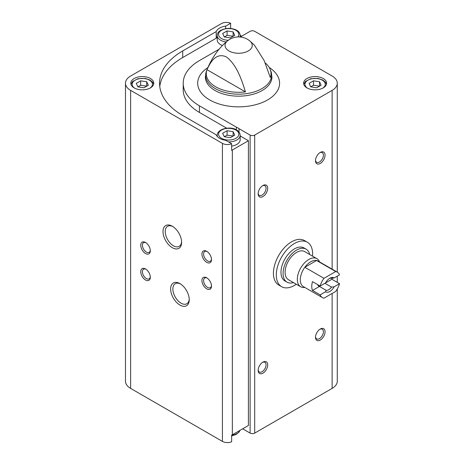 <?xml version="1.0" encoding="UTF-8"?>
<svg xmlns="http://www.w3.org/2000/svg" width="465" height="465" viewBox="0 0 465 465"><rect width="100%" height="100%" fill="white"/><g stroke="black" fill="none" stroke-linecap="round" stroke-linejoin="round"><path stroke-width="0.7" d="M296.31 284.243A25.685 14.828 -60 0 1 281.621 286.684L278.756 285.033A25.685 14.828 -60 0 1 278.756 255.372A25.685 14.828 -60 0 1 304.441 240.544L307.307 242.201A25.685 14.828 -60 0 1 312.532 256.145M219.12 49.22L199.45 60.578A55.428 31.998 0 0 0 183.216 83.2A55.428 31.998 0 0 0 199.45 105.828L236.371 127.148A12.84 7.417 180 0 1 238.998 128.666L250.112 135.077A3.243 1.872 0 0 0 254.698 135.077L332.126 90.379A17.571 10.149 0 0 0 337.276 83.2A17.571 10.149 0 0 0 332.126 76.028L254.698 31.324A3.243 1.872 0 0 0 250.112 31.324L240.271 37.008M217.207 36.625A12.84 7.417 0 0 0 216.208 38.206L216.208 31.579L182.722 50.918A79.085 45.657 0 0 0 159.559 83.2A79.085 45.657 0 0 0 182.722 115.489L216.208 134.821A12.84 7.417 180 0 0 225.699 140.302L231.634 143.732L231.634 150.352A7.027 4.057 0 0 0 232.349 149.992L248.409 140.721L240.19 135.972M216.208 38.206L182.722 57.538A79.085 45.657 0 0 0 159.762 86.513M225.699 28.557L225.699 26.104A12.84 7.417 0 0 0 216.208 31.579M225.699 26.104L230.64 23.25L230.64 28.417M242.672 428.806L250.112 433.101A3.243 1.872 0 0 0 254.698 433.101L332.126 388.397A17.571 10.149 0 0 0 337.276 381.224L337.276 288.986M238.998 128.666L238.998 132.048M248.409 140.721L248.409 425.498L232.349 434.769A7.027 4.057 0 0 1 231.634 435.13L231.634 441.75A7.027 4.057 0 0 1 222.41 441.39L130.624 388.397A17.571 10.149 0 0 1 125.474 381.224L125.474 83.2A17.571 10.149 0 0 0 130.624 90.379L222.41 143.371A7.027 4.057 0 0 0 231.634 143.732M236.371 127.148L236.371 129.892M226.722 128.201L199.45 112.454L199.45 105.828M230.64 23.25A7.027 4.057 0 0 0 221.416 23.61L130.624 76.028A17.571 10.149 0 0 0 125.474 83.2M241.678 36.194L240.184 35.328M150.41 78.509A11.491 6.632 180 0 1 153.776 83.2A11.491 6.632 180 0 1 142.284 89.838A11.491 6.632 180 0 1 130.793 83.2A11.491 6.632 180 0 1 137.89 77.074A11.491 6.632 180 0 1 150.41 78.509M265.184 62.897A32.381 18.693 0 0 1 270.171 69.355A32.381 18.693 0 0 1 270.299 77.527L264.196 60.653L254.431 45.134L249.734 40.873A13.601 7.853 180 0 1 248.258 50.97A13.601 7.853 180 0 1 229.867 51.417A13.601 7.853 180 0 1 227.542 40.873C218.492 48.238 211.453 58.317 206.425 71.104L205.344 76.946A33.294 19.222 180 0 0 238.638 96.168A33.294 19.222 180 0 0 271.932 76.946L270.857 71.104A32.968 19.036 180 0 1 238.638 94.18A32.968 19.036 180 0 1 206.425 71.104M206.983 69.674A32.381 18.693 0 0 0 245.444 91.878L206.983 69.674C210.61 61.961 215.934 52.4 226.24 56.835C236.575 64.426 241.817 80.015 245.444 91.878M189.243 299.722A13.148 7.591 -120 0 0 179.949 283.615A13.148 7.591 -120 0 0 170.649 288.986A13.148 7.591 -120 0 0 179.949 305.092A13.148 7.591 -120 0 0 189.243 299.722M172.3 247.694A13.148 7.591 -120 0 0 181.6 242.329A13.148 7.591 -120 0 0 172.3 226.222A13.148 7.591 -120 0 0 163 231.587A13.148 7.591 -120 0 0 172.3 247.694M206.71 288.835A6.76 3.9 -120 0 0 211.494 286.08A6.76 3.9 -120 0 0 206.71 277.797A6.76 3.9 -120 0 0 201.932 280.558A6.76 3.9 -120 0 0 206.71 288.835M145.533 253.518A6.76 3.9 -120 0 0 150.317 250.757A6.76 3.9 -120 0 0 145.533 242.48A6.76 3.9 -120 0 0 140.756 245.235A6.76 3.9 -120 0 0 145.533 253.518M145.533 280.006A6.76 3.9 -120 0 0 150.317 277.245A6.76 3.9 -120 0 0 145.533 268.968A6.76 3.9 -120 0 0 140.756 271.729A6.76 3.9 -120 0 0 145.533 280.006M206.71 262.347A6.76 3.9 -120 0 0 211.494 259.586A6.76 3.9 -120 0 0 206.71 251.309A6.76 3.9 -120 0 0 201.932 254.064A6.76 3.9 -120 0 0 206.71 262.347M262.917 373.163A6.76 3.9 -60 0 1 258.139 370.407A6.76 3.9 -60 0 1 262.917 362.13A6.76 3.9 -60 0 1 267.701 364.886A6.76 3.9 -60 0 1 262.917 373.163M320.275 163.448A6.76 3.9 -60 0 1 315.491 160.687A6.76 3.9 -60 0 1 320.275 152.41A6.76 3.9 -60 0 1 325.052 155.171A6.76 3.9 -60 0 1 320.275 163.448M262.917 196.561A6.76 3.9 -60 0 1 258.139 193.8A6.76 3.9 -60 0 1 262.917 185.523A6.76 3.9 -60 0 1 267.701 188.284A6.76 3.9 -60 0 1 262.917 196.561M320.275 340.055A6.76 3.9 -60 0 1 315.491 337.294A6.76 3.9 -60 0 1 320.275 329.017A6.76 3.9 -60 0 1 325.052 331.772A6.76 3.9 -60 0 1 320.275 340.055M323.239 78.509A11.491 6.632 180 0 1 326.604 83.2A11.491 6.632 180 0 1 315.113 89.838A11.491 6.632 180 0 1 303.622 83.2A11.491 6.632 180 0 1 310.713 77.074A11.491 6.632 180 0 1 323.239 78.509M319.839 329.29A5.586 3.226 -60 0 1 322.239 329.214A5.586 3.226 -60 0 1 323.094 333.696A5.586 3.226 -60 0 1 319.443 338.619A5.586 3.226 -60 0 1 316.653 338.898A5.586 3.226 -60 0 1 315.514 336.782M262.487 185.797A5.586 3.226 -60 0 1 264.887 185.721A5.586 3.226 -60 0 1 265.742 190.202A5.586 3.226 -60 0 1 262.091 195.126A5.586 3.226 -60 0 1 259.296 195.405A5.586 3.226 -60 0 1 258.162 193.289M319.839 152.683A5.586 3.226 -60 0 1 322.239 152.613A5.586 3.226 -60 0 1 323.094 157.089A5.586 3.226 -60 0 1 319.443 162.012A5.586 3.226 -60 0 1 316.653 162.291A5.586 3.226 -60 0 1 315.514 160.175M262.487 362.398A5.586 3.226 -60 0 1 264.887 362.328A5.586 3.226 -60 0 1 265.742 366.809A5.586 3.226 -60 0 1 262.091 371.733A5.586 3.226 -60 0 1 259.296 372.006A5.586 3.226 -60 0 1 258.162 369.896M207.146 251.582A5.586 3.226 -120 0 0 204.745 251.507A5.586 3.226 -120 0 0 203.891 255.988A5.586 3.226 -120 0 0 207.541 260.911A5.586 3.226 -120 0 0 210.337 261.191A5.586 3.226 -120 0 0 211.47 259.075M145.969 269.241A5.586 3.226 -120 0 0 143.569 269.171A5.586 3.226 -120 0 0 142.714 273.647A5.586 3.226 -120 0 0 146.365 278.57A5.586 3.226 -120 0 0 149.155 278.849A5.586 3.226 -120 0 0 150.294 276.733M145.969 242.753A5.586 3.226 -120 0 0 143.569 242.678A5.586 3.226 -120 0 0 142.714 247.159A5.586 3.226 -120 0 0 146.365 252.082A5.586 3.226 -120 0 0 149.155 252.361A5.586 3.226 -120 0 0 150.294 250.246M207.146 278.07A5.586 3.226 -120 0 0 204.745 278A5.586 3.226 -120 0 0 203.891 282.476A5.586 3.226 -120 0 0 207.541 287.405A5.586 3.226 -120 0 0 210.337 287.678A5.586 3.226 -120 0 0 211.47 285.562M172.875 226.571A11.579 6.684 -120 0 0 167.621 226.286A11.579 6.684 -120 0 0 165.848 235.569A11.579 6.684 -120 0 0 173.41 245.77A11.579 6.684 -120 0 0 179.199 246.345A11.579 6.684 -120 0 0 181.583 241.655M180.519 283.97A11.579 6.684 -120 0 0 175.27 283.685A11.579 6.684 -120 0 0 175.27 297.059A11.579 6.684 -120 0 0 186.849 303.744A11.579 6.684 -120 0 0 189.226 299.053M183.216 83.2L183.216 89.826A55.428 31.998 0 0 0 199.45 112.454M228.524 141.935A11.491 6.632 180 0 0 240.19 135.298L240.19 139.715A11.491 6.632 180 0 1 231.634 146.126M239.911 36.973A11.491 6.632 0 0 0 240.19 35.52C239.911 32.399 237.958 28.999 228.757 28.313C221.154 29.08 217.306 31.486 217.207 35.52L217.207 39.938A11.491 6.632 0 0 0 220.573 44.628A11.491 6.632 0 0 0 222.479 45.512M224.281 136.745L230.315 137.681L234.732 135.129L233.11 131.647L227.083 130.717L222.665 133.263L224.281 136.745L227.083 135.129L227.083 130.717M227.083 135.129L233.11 136.065L233.11 131.647M143.9 87.786L148.318 85.24L146.702 81.759L140.668 80.823L136.251 83.375L137.873 86.856L143.9 87.786M146.702 81.759L146.702 86.17L140.668 85.24L137.873 86.856M140.668 85.24L140.668 80.823M222.665 33.486L227.083 30.934L233.11 31.87L234.732 35.352L230.315 37.898L224.281 36.968L222.665 33.486M227.083 30.934L227.083 35.352L233.11 36.282L233.11 31.87M227.083 35.352L224.281 36.968M316.729 87.786L321.141 85.24L319.525 81.759L313.497 80.823L309.08 83.375L310.696 86.856L316.729 87.786M319.525 81.759L319.525 86.17L313.497 85.24L310.696 86.856M313.497 85.24L313.497 80.823M281.621 286.684A25.685 14.828 -60 0 1 276.303 274.931A25.685 14.828 -60 0 1 287.515 249.083A25.685 14.828 -60 0 1 307.307 242.201M320.141 294.874L325.558 291.747A8.108 4.685 -60 0 0 334.108 286.812L339.526 283.679A14.735 8.51 -60 0 1 335.713 291.404L323.954 298.193A14.735 8.51 -60 0 1 322.466 297.623A14.735 8.51 -60 0 1 320.141 294.874L312.492 290.456L319.449 286.44L326.064 290.259L325.558 291.747M339.526 274.85L334.108 277.977A8.108 4.685 -60 0 0 329.83 278.239A8.108 4.685 -60 0 0 325.558 282.918L320.141 286.045A14.735 8.51 -60 0 1 323.954 278.32L335.713 271.537A14.735 8.51 -60 0 1 337.201 272.101A14.735 8.51 -60 0 1 339.526 274.85M339.526 283.679L331.876 279.267A14.735 8.51 120 0 0 332.155 278.186M335.713 271.537L316.589 260.499A14.735 8.51 -60 0 1 318.083 261.063L337.201 272.101M320.141 286.045L312.492 281.627A14.735 8.51 120 0 0 312.492 290.456M323.954 278.32L304.837 267.282A14.735 8.51 -60 0 1 316.589 260.499L304.837 267.282A14.735 8.51 -60 0 0 300.297 279.843A14.735 8.51 -60 0 0 303.349 286.585L322.466 297.623M334.108 286.812L331.528 287.103A6.65 3.836 -60 0 1 326.064 290.259M329.29 278.582A6.65 3.836 -60 0 1 331.528 278.273L334.108 277.977M331.528 287.103L324.919 283.284L331.876 279.267M317.688 284.627A6.65 3.836 120 0 0 318.862 286.202A6.65 3.836 120 0 0 319.449 286.44M304.837 287.446L304.482 287.486A16.223 9.364 -60 0 1 300.692 286.771A16.223 9.364 -60 0 1 297.333 279.343A16.223 9.364 -60 0 1 304.412 263.016A16.223 9.364 -60 0 1 316.915 258.674A16.223 9.364 -60 0 1 319.426 261.597L319.571 261.923M300.692 286.771L288.457 279.703A16.223 9.364 -60 0 1 285.097 272.281A16.223 9.364 -60 0 1 292.177 255.953A16.223 9.364 -60 0 1 304.68 251.606L316.915 258.674M293.462 282.598A19.059 11.003 -60 0 1 287.039 282.162A19.059 11.003 -60 0 1 283.086 273.437A19.059 11.003 -60 0 1 291.41 254.256A19.059 11.003 -60 0 1 306.098 249.147A19.059 11.003 -60 0 1 309.684 254.5M287.039 282.162L284.935 280.953A19.059 11.003 -60 0 1 280.988 272.223A19.059 11.003 -60 0 1 289.306 253.041A19.059 11.003 -60 0 1 303.994 247.938L306.098 249.147M182.722 57.538L182.722 50.918M250.112 135.077L250.112 433.101M232.349 149.992L232.349 434.769M222.41 143.371L222.41 441.39M130.624 90.379L130.624 388.397M254.698 135.077L254.698 433.101M332.126 90.379L332.126 269.171M332.126 278.308L332.126 279.413M332.126 293.473L332.126 388.397M269.241 67.489A40.955 23.645 180 0 1 267.102 100.202A40.955 23.645 180 0 1 210.407 100.33A40.955 23.645 180 0 1 207.826 67.628M235.865 130.055A10.137 5.853 180 0 1 231.32 139.849A10.137 5.853 180 0 1 218.905 132.682A10.137 5.853 180 0 1 235.865 130.055M217.457 136.681A11.491 6.632 180 0 1 217.207 135.298L217.207 136.402M134.67 88.17A10.137 5.853 180 0 1 135.35 80.038A10.137 5.853 180 0 1 149.457 80.166A10.137 5.853 180 0 1 149.904 88.17M239.888 430.416A11.491 6.632 180 0 1 231.634 435.321M217.207 35.52A11.491 6.632 0 0 0 220.573 40.211A11.491 6.632 0 0 0 226.211 41.995M237.842 36.95A10.137 5.853 0 0 0 234.087 29.458A10.137 5.853 0 0 0 220.77 30.771A10.137 5.853 0 0 0 221.526 38.554A10.137 5.853 0 0 0 228.338 40.263M307.493 88.17A10.137 5.853 180 0 1 308.179 80.038A10.137 5.853 180 0 1 322.28 80.166A10.137 5.853 180 0 1 322.727 88.17M270.171 69.355L270.857 71.104M337.276 83.2L337.276 272.147M337.276 276.152L337.276 282.383M249.734 40.873A17.571 17.571 0 0 0 227.542 40.873M240.19 135.298C239.981 132.961 238.766 131.188 236.546 129.991C231.425 126.096 217.318 128.259 217.207 135.298M153.63 84.246L152.683 82.288L150.131 80.102L145.301 78.451L137.96 78.719L132.601 81.48L130.938 84.246M239.957 430.375L239.091 432.031L236.034 434.496L231.634 435.879M240.19 36.997L240.19 35.52M326.459 84.246L325.506 82.288L322.954 80.102L318.124 78.451L310.783 78.719L305.424 81.48L303.767 84.246"/></g></svg>
